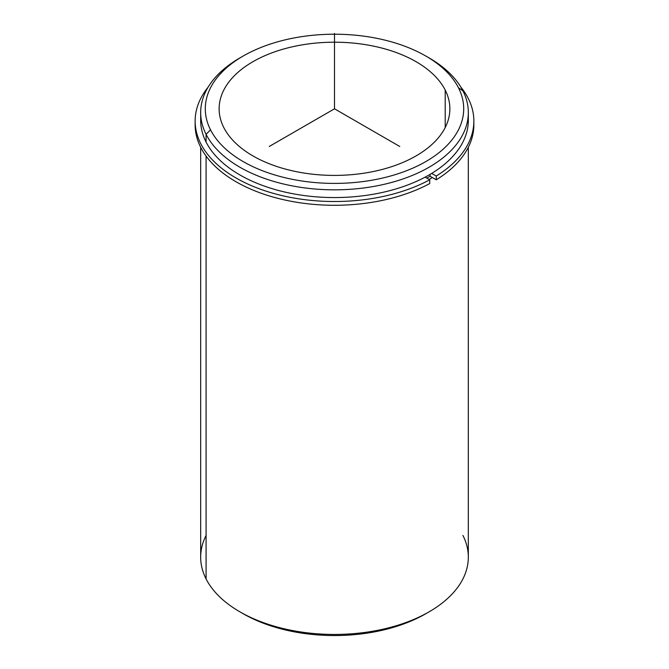 <?xml version="1.0" encoding="UTF-8"?>
<svg xmlns="http://www.w3.org/2000/svg" width="669" height="669" viewBox="0 0 669 669"><rect width="100%" height="100%" fill="white"/><g stroke="black" fill="none" stroke-linecap="round" stroke-linejoin="round"><path stroke-width="1" d="M430.05 176.215A130.597 75.396 180 0 1 426.847 178.138A130.597 75.396 0 0 0 430.05 176.215L430.05 174.392L430.05 176.215L436.255 179.802L436.255 176.031A139.361 80.464 0 0 0 473.861 121.056A139.361 80.464 0 0 0 460.824 87.07A139.361 80.464 180 0 1 436.255 176.031L436.255 179.802L430.05 176.215M445.203 90.056A115.369 66.607 180 0 1 449.869 108.804A115.369 66.607 180 0 1 350.907 174.734A115.369 66.607 180 0 1 223.797 127.562A115.369 66.607 180 0 1 219.131 108.804A115.369 66.607 180 0 1 318.093 42.875A115.369 66.607 180 0 1 445.203 90.056L445.203 127.562L445.203 90.056A115.369 66.607 0 0 0 302.02 44.898A115.369 66.607 0 0 0 223.797 127.562A115.369 66.607 0 0 0 366.98 172.719A115.369 66.607 0 0 0 445.203 90.056M432.333 177.536A133.825 77.261 180 0 1 429.13 179.451A133.825 77.261 0 0 0 432.333 177.536M200.842 116.439A133.825 77.261 0 0 0 206.085 142.054A133.825 77.261 0 0 0 356.836 196.477A133.825 77.261 0 0 0 468.158 116.439M468.325 112.576L468.325 120.303A133.825 77.261 180 0 1 353.533 196.778A133.825 77.261 180 0 1 206.085 142.054L206.085 134.327A133.825 77.261 0 0 0 353.533 189.051A133.825 77.261 0 0 0 468.325 112.576A133.825 77.261 0 0 0 462.915 90.825A133.825 77.261 0 0 0 427.466 56.999M241.534 56.999A133.825 77.261 0 0 0 200.675 112.576A133.825 77.261 0 0 0 206.085 134.327L206.085 142.054A133.825 77.261 180 0 1 200.675 120.303L200.675 112.576M425.869 56.062L429.13 57.944A133.825 77.261 180 0 1 462.915 90.825A133.825 77.261 180 0 1 372.173 186.71A133.825 77.261 180 0 1 206.085 134.327L210.518 129.811A129.209 74.602 180 0 1 298.123 37.23A129.209 74.602 180 0 1 458.482 87.806A129.209 74.602 180 0 1 370.877 180.387A129.209 74.602 180 0 1 210.518 129.811L206.085 134.327A133.825 77.261 180 0 1 239.87 57.944L243.131 56.062A129.209 74.602 0 0 0 210.518 129.811A129.209 74.602 0 0 0 370.877 180.387A129.209 74.602 0 0 0 458.482 87.806A129.209 74.602 0 0 0 425.869 56.062A129.209 74.602 0 0 0 243.131 56.062M462.915 90.825L458.482 87.806L462.915 90.825M468.325 147.28L468.325 557.185A133.825 77.261 180 0 1 353.533 633.66A133.825 77.261 180 0 1 206.085 578.936L206.085 156.086L206.085 578.936A133.825 77.261 180 0 1 200.675 557.185L200.675 147.28M206.085 535.434A133.825 77.261 -0 0 0 206.085 578.936A133.825 77.261 -0 0 0 239.87 611.817A133.825 77.261 -0 0 0 429.13 611.817L425.869 613.699A129.209 74.602 180 0 1 243.131 613.699A129.209 74.602 180 0 1 241.534 612.754A129.209 74.602 0 0 0 427.466 612.754M429.13 611.817A133.825 77.261 -0 0 0 462.915 535.434M195.172 122.937A139.361 80.464 0 0 0 277.551 198.258A139.361 80.464 0 0 0 429.724 183.565L429.724 179.802A139.361 80.464 180 0 1 252.706 186.199A139.361 80.464 180 0 1 208.176 87.07A139.361 80.464 0 0 0 195.139 121.056A139.361 80.464 0 0 0 279.04 194.871A139.361 80.464 0 0 0 429.724 179.802L429.724 183.565A139.361 80.464 180 0 1 279.04 198.634A139.361 80.464 180 0 1 195.139 124.819L195.139 121.056M473.861 121.056L473.861 124.819A139.361 80.464 180 0 1 436.255 179.802A139.361 80.464 0 0 0 473.828 122.937M429.724 179.802L425.133 177.143L429.724 179.802M431.706 173.405L436.255 176.031L431.706 173.405M399.761 146.486L334.5 108.804L269.239 146.486M334.5 108.804L334.5 33.45M239.87 611.817L243.131 613.699"/></g></svg>
